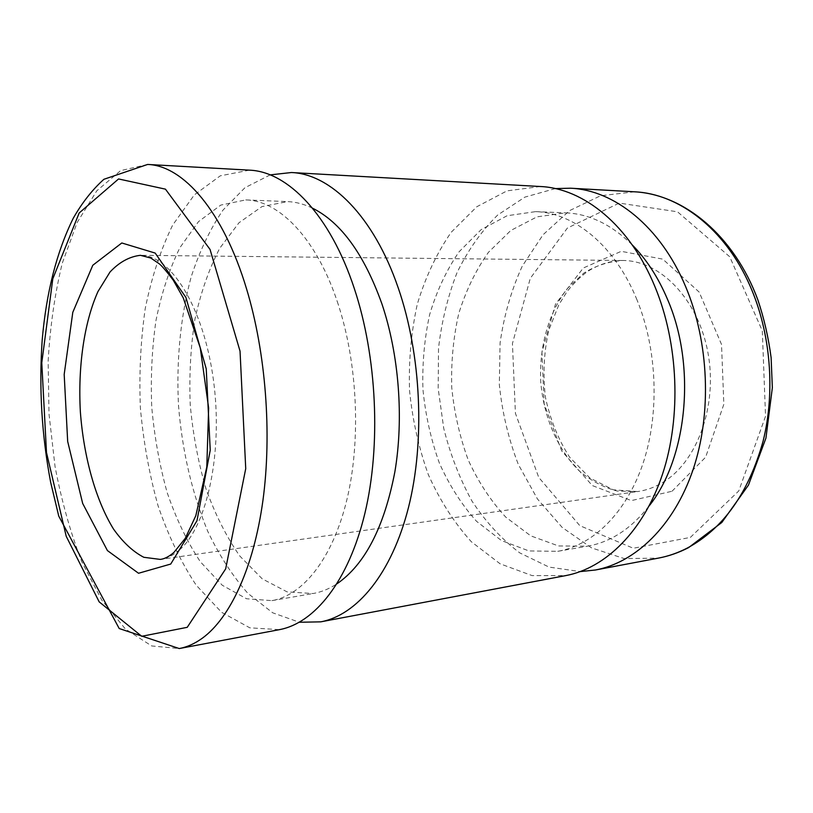 <?xml version="1.0" encoding="UTF-8"?>
<svg xmlns="http://www.w3.org/2000/svg" width="813" height="813" viewBox="0 0 813 813"><rect width="100%" height="100%" fill="white"/><g stroke="black" fill="none" stroke-linecap="round" stroke-linejoin="round"><path stroke-width="0.61" stroke-dasharray="4.07 3.05" d="M249.428 170.161L220.272 175.832L194.307 194.896L172.702 225.028C160.669 249.703 151.503 277.589 145.212 308.686C140.619 340.901 139.013 374 140.385 408.004C143.444 441.896 149.338 474.518 158.088 505.859C168.372 535.869 181.086 562.332 196.228 585.218L221.563 612.291L249.794 627.819L279.438 629.648M338.228 304.428C317.202 239.215 279.601 200.537 245.739 199.907L220.811 205.079L198.514 221.624L179.866 247.721C169.429 269.123 161.472 293.381 155.974 320.485C151.96 348.594 150.557 377.527 151.757 407.262C154.44 436.906 159.592 465.402 167.224 492.759C176.197 518.918 187.244 541.936 200.374 561.793L222.264 585.248L246.522 598.754L271.908 600.634C302.822 595.401 332.476 558.897 346.805 500.025C361.053 441.195 357.75 364.173 338.228 304.428M312.517 208.169C304.133 204.114 295.8 201.929 287.538 201.604L261.938 206.604L238.971 222.772L219.703 248.311C208.89 269.276 200.608 293.046 194.856 319.631C190.628 347.212 189.083 375.586 190.232 404.752C192.894 433.817 198.108 461.754 205.892 488.542C215.049 514.151 226.349 536.651 239.805 556.021L262.233 578.846L287.101 591.884L313.137 593.52C321.287 592.118 329.255 588.866 337.039 583.754M270.16 174.886L244.937 187.732L222.945 210.15C210.079 229.175 199.51 251.369 191.218 276.725C180.496 316.308 176.238 360.576 178.504 405.514C182.203 451.032 191.99 493.044 207.864 531.56C219.378 555.625 232.752 576.254 247.975 593.449L272.701 612.809L299.377 622.26M540.33 186.512L507.027 190.862L476.804 206.746L451.144 232.335C436.601 253.463 425.301 277.467 417.252 304.367C411.175 332.273 408.604 360.962 409.528 390.433C412.445 419.772 418.725 447.882 428.38 474.762C439.863 500.381 454.193 522.718 471.357 541.763L500.127 563.805L532.159 575.624L565.736 575.604M555.32 188.586L524.873 197.122L497.658 215.049C481.459 231.065 467.902 250.282 457.018 272.69C447.8 296.41 441.632 321.582 438.522 348.208L438.177 388.553L443.766 428.522C450.321 454.518 459.701 478.674 471.926 500.991C485.635 521.794 501.57 539.09 519.72 552.86L549.039 567.088L580.33 571.59M636.996 299.885C615.035 245.556 574.019 212.61 535.584 211.634L507.088 215.74L481.144 229.632L459.03 251.857C446.459 270.201 436.672 291.074 429.671 314.489C424.386 338.808 422.14 363.828 422.953 389.549C425.494 415.158 430.971 439.681 439.376 463.105C449.365 485.412 461.784 504.832 476.631 521.387L501.448 540.554L528.978 550.95L557.769 551.316C592.819 545.31 626.295 513.084 643.053 463.329C659.689 413.583 657.392 349.692 636.996 299.885M632.138 244.804C611.325 224.469 589.181 213.819 565.716 212.854L536.997 216.847L510.808 230.465L488.461 252.294C475.727 270.312 465.798 290.83 458.684 313.859C453.298 337.771 450.991 362.374 451.754 387.669C454.284 412.852 459.772 436.947 468.227 459.955C478.278 481.865 490.788 500.92 505.757 517.129L530.757 535.858L558.49 545.95L587.484 546.184C610.624 542.18 631.193 528.735 649.191 505.859M147.641 164.45L120.639 170.618L96.788 190.811L77.133 222.528L62.286 263.148C54.827 293.737 50.121 326.409 48.15 361.165L49.004 413.98L55.03 466.438C61.493 500.645 70.416 532.434 81.788 561.793L101.788 600.136L125.415 629.028L151.685 645.949L179.256 648.55M179.388 549.984C207.193 526.55 223.423 451.53 213.301 379.051C203.382 306.471 170.324 254.754 140.405 255.312L622.636 260.485C608.815 261.4 595.858 265.617 583.744 273.127L567.687 288.158C548.684 312.233 539.039 346.785 540.757 381.856C543.612 416.856 557.667 449.863 579.639 471.266C591.214 480.89 603.744 487.495 617.219 491.062L637.727 491.55C645.989 490.381 653.967 487.556 661.68 483.085C696.538 463.329 717.92 406.602 707.991 352.923C698.306 299.164 660.085 260.363 622.636 260.485C610.024 260.79 598.094 264.611 586.864 271.959C579.639 277.426 572.982 284.032 566.915 291.796L558.846 304.743L548.775 330.22C543.907 351.988 542.779 374.305 545.401 397.151C550.177 419.488 558.246 439.508 569.618 457.211L589.913 478.014L613.287 489.812L637.727 491.55L160.263 559.405C166.878 558.47 173.25 555.33 179.388 549.984M690.359 537.413L738.763 490.961L765.541 416.256L762.309 330.82L729.749 256.786L677.503 211.797L619.262 203.098L567.383 228.067L530.279 278.341L512.434 343.574L515.422 413.329L538.734 477.404L579.791 525.645L633.286 548.247L690.359 537.413M634.536 191.797L600.543 195.76L569.537 210.638L543.064 234.744L522.241 266.176C511.326 290.048 503.938 315.668 500.076 343.025L499.324 384.569C502.17 412.384 508.501 439 518.318 464.416L537.444 498.969L562.179 527.424L591.559 547.881L624.242 558.602L658.459 558.104M672.016 491.255L705.633 457.18L723.844 404.274L721.527 344.448L699.18 292.101L662.768 259.134L621.223 251.329L583.267 268.026L555.513 304.082L541.925 352.049L544.11 403.736L561.681 450.9L592.281 485.544L631.355 500.595L672.016 491.255M271.908 600.634L313.137 593.52M245.739 199.907L287.538 201.604M557.769 551.316L587.484 546.184M535.584 211.634L565.716 212.854"/><path stroke-width="1.22" d="M179.256 648.55L279.438 629.648C314.57 623.154 348.513 581.265 364.874 513.389C381.134 445.575 377.029 356.734 354.265 288.402C330.048 214.683 287.517 171.472 249.428 170.161L147.641 164.45L103.912 179.287C92.347 189.703 82.143 202.661 73.292 218.179C56.656 251.949 46.29 292.548 42.195 339.986C38.892 387.74 41.717 435.24 50.691 482.465L58.749 516.113L119.206 628.53L179.256 648.55C187.203 647.067 194.998 643.55 202.62 637.992C230.16 617.768 253.615 567.952 262.904 500.676C272.07 433.4 265.821 352.659 246.624 289.093C223.24 210.902 183.037 165.537 147.641 164.45M337.039 583.754C364.895 564.547 384.173 527.251 394.864 471.865C403.949 418.177 399 354.509 381.876 303.767C364.122 254.266 341.003 222.396 312.517 208.169M299.377 622.26L320.769 621.843C356.785 615.177 391.581 573.937 408.451 507.607C425.24 441.327 421.307 354.763 398.299 288.117C373.807 216.228 330.485 173.921 291.42 172.529L270.16 174.886M320.769 621.843L565.736 575.604C605.502 568.175 643.622 531.123 662.615 473.898C681.487 416.703 678.52 343.31 654.851 286.461C629.679 225.201 583.48 188.291 540.33 186.512L291.42 172.529M580.33 571.59L595.472 569.994C635.512 562.505 673.855 525.991 692.991 469.873C712.005 413.776 709.139 341.938 685.491 286.267C660.329 226.278 613.998 190.029 570.543 188.21L555.32 188.586M649.191 505.859C687.422 457.993 696.497 365.982 667.544 299.418C658.256 277.467 646.457 259.266 632.138 244.804M170.73 564.049L196.98 520.747L210.232 450.219L206.238 368.848L185.943 297.497L155.181 253.077L121.808 242.975L92.794 265.262L72.794 312.334L64.186 374.407L67.672 441.418L82.672 503.44L107.418 550.574L138.535 573.267L170.73 564.049M140.405 255.312C129.409 256.593 119.277 262.162 110.019 271.999L97.987 291.511C84.044 322.659 77.855 366.856 80.365 411.927C83.739 456.936 95.629 499.954 113.495 529.029C122.885 542.251 132.986 551.671 143.82 557.291L160.263 559.405C164.348 558.988 168.88 556.692 173.86 552.494L185.283 538.328L195.811 515.706L206.797 466.977L208.636 407.963L200.272 347.903L183.271 297.914L173.24 280.15C166.36 271.095 161.624 265.587 159.043 263.646L150.771 258.036L140.405 255.312M687.371 548.023C723.285 528.633 748.509 493.054 763.061 441.307C775.582 391.205 770.633 332.547 750.033 285.851C724.972 228.524 678.489 193.687 634.536 191.797C683.977 194.378 734.22 235.76 757.889 299.936C764.098 318.472 768.509 337.71 771.11 357.649L772.35 387.679L765.937 438.105L748.458 485.107L721.812 522.485L688.611 547.606C678.804 552.657 668.764 556.163 658.459 558.104C668.306 556.255 677.94 552.891 687.371 548.023M187.234 627.321L225.668 568.887L245.729 468.644L240.038 351.145L210.049 249.439L165.446 189.155L118.566 178.951L79.156 213.006L52.804 278.788L41.778 362.771L46.483 452.516L66.209 536.275L99.176 601.874L141.726 636.284L187.234 627.321M595.472 569.994L658.459 558.104M570.543 188.21L634.536 191.797"/></g></svg>
